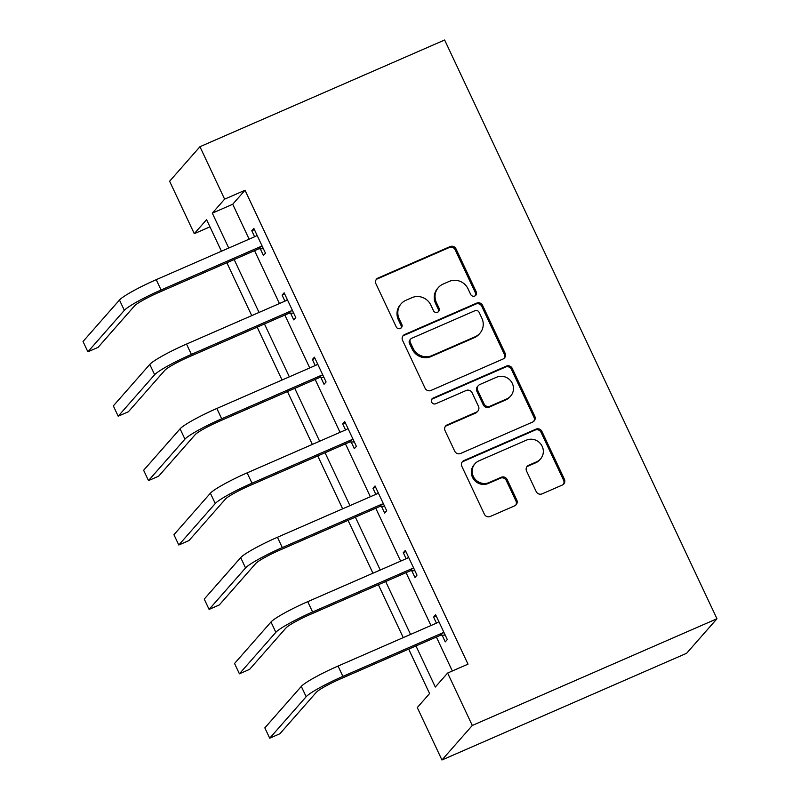 <?xml version="1.0" encoding="UTF-8"?>
<svg xmlns="http://www.w3.org/2000/svg" width="800" height="800" viewBox="0 0 800 800"><rect width="100%" height="100%" fill="white"/><g stroke="black" fill="none" stroke-linecap="round" stroke-linejoin="round"><path stroke-width="1.2" d="M474.8 296.01A3.15 3.04 41.3 0 0 476.27 291.95L456.01 248.9A4.51 4.34 41.3 0 0 450.1 246.59L378.05 278.02A4.51 4.34 41.3 0 0 375.95 283.81L396.21 326.87A3.15 3.04 41.3 0 0 401.38 327.73A3.15 3.04 41.3 0 0 401.82 324.42L399.19 318.85A14.42 13.88 41.3 0 1 401.17 303.74A14.42 13.88 41.3 0 1 405.9 300.3L411.91 297.68A14.42 13.88 41.3 0 1 430.82 305.06L433.44 310.63A3.15 3.04 41.3 0 0 438.61 311.49A3.15 3.04 41.3 0 0 439.04 308.18L436.42 302.61A14.42 13.88 41.3 0 1 438.4 287.51A14.42 13.88 41.3 0 1 443.13 284.06L449.13 281.44A14.42 13.88 41.3 0 1 468.04 288.82L470.66 294.39A3.15 3.04 41.3 0 0 474.8 296.01M475.37 295.67A3.15 3.04 41.3 0 0 475.45 292.88L455.19 249.83A4.51 4.34 41.3 0 0 449.28 247.52L377.23 278.95A4.51 4.34 41.3 0 0 376.2 279.59M400.92 328.15A3.15 3.04 41.3 0 0 401 325.35L398.37 319.78L399.19 318.85M438.15 311.91A3.15 3.04 41.3 0 0 438.22 309.12L435.6 303.55L436.42 302.61M536.18 491.56A4.51 4.34 41.3 0 0 542.09 493.86L562.31 485.05A4.51 4.34 41.3 0 0 564.4 479.25L541.91 431.44A4.51 4.34 41.3 0 0 536 429.13L463.95 460.56A4.51 4.34 41.3 0 0 461.85 466.35L484.35 514.17A4.51 4.34 41.3 0 0 490.26 516.47L514.68 505.82A4.51 4.34 41.3 0 0 516.77 500.02L507.14 479.56A4.51 4.34 41.3 0 0 501.23 477.26L489.12 482.54A12.05 11.6 41.3 0 1 474.97 463.74A12.05 11.6 41.3 0 1 478.92 460.86L526.36 440.17A12.05 11.6 41.3 0 1 540.51 458.97A12.05 11.6 41.3 0 1 536.56 461.85L528.65 465.3A4.51 4.34 41.3 0 0 526.56 471.09L536.18 491.56M224.62 199.15L245.01 190.26L468.01 664.15L447.62 673.05L472.29 725.47L716.97 618.75L444.63 40L199.95 146.72L224.62 199.15L212.32 213.15L228.74 248.04M503.01 359.03A4.51 4.34 41.3 0 0 505.11 353.23L482.61 305.42A4.51 4.34 41.3 0 0 476.7 303.11L404.65 334.54A4.51 4.34 41.3 0 0 402.55 340.34L425.05 388.15A4.51 4.34 41.3 0 0 430.96 390.46L503.01 359.03M512.26 368.43L534.76 416.24A4.51 4.34 41.3 0 1 532.66 422.04L460.61 453.47A4.51 4.34 41.3 0 1 454.7 451.16L445.07 430.7A4.51 4.34 41.3 0 1 447.17 424.9L476.39 412.15A4.51 4.34 41.3 0 0 478.48 406.36L472.1 392.78A4.51 4.34 41.3 0 0 466.19 390.48L435.77 403.74A3.15 3.04 41.3 0 1 432.06 398.83A3.15 3.04 41.3 0 1 433.1 398.07L506.35 366.12A4.51 4.34 41.3 0 1 512.26 368.43L511.44 369.36L533.94 417.17L534.76 416.24M408.67 649.13L429.58 693.58L417.28 707.57L441.95 760L686.63 653.28L716.97 618.75M245.01 190.26L232.71 204.25L249.13 239.15M254.55 250.66L279.43 303.55M284.85 315.06L309.74 367.94M315.16 379.46L340.04 432.34M345.46 443.86L370.34 496.74M375.76 508.25L400.65 561.14M406.06 572.65L430.95 625.53M436.37 637.05L452.34 670.99M260.28 248.79L263.43 255.5L265.48 253.16L253.83 228.39L251.78 230.73L254.62 236.76M290.58 313.19L293.74 319.89L295.79 317.56L284.13 292.79L282.08 295.12L284.92 301.15M320.89 377.59L324.04 384.29L326.09 381.96L314.43 357.19L312.38 359.52L315.22 365.55M351.19 441.99L354.34 448.69L356.39 446.35L344.74 421.59L342.69 423.92L345.53 429.95M381.49 506.38L384.65 513.08L386.7 510.75L375.04 485.98L372.99 488.32L375.83 494.35M411.8 570.78L414.95 577.48L417 575.15L405.34 550.38L403.29 552.71L406.13 558.74M442.1 635.18L445.25 641.88L447.3 639.55L435.65 614.78L433.6 617.11L436.43 623.14M209.95 226.84L194.28 233.68L169.61 181.25L199.95 146.72M441.95 760L472.29 725.47M415.98 645.94L435.32 687.04L447.62 673.05M234.16 259.56L259.05 312.44M264.46 323.95L289.35 376.84M294.77 388.35L319.65 441.23M325.07 452.75L349.95 505.63M355.37 517.15L380.26 570.03M385.68 581.54L410.56 634.43M221.43 251.23L206.58 219.68L194.28 233.68M403.25 637.62L378.36 584.73M372.94 573.22L348.06 520.34M342.64 508.82L317.76 455.94M312.34 444.42L287.45 391.54M282.04 380.03L257.15 327.14M251.73 315.63L226.85 262.75M232.71 204.25L212.32 213.15M251.78 230.73L254.39 229.59M282.08 295.12L284.69 293.98M312.38 359.52L315 358.38M342.69 423.92L345.3 422.78M372.99 488.32L375.6 487.18M403.29 552.71L405.91 551.57M433.6 617.11L436.21 615.97M438.4 287.51L437.58 288.44A14.42 13.88 41.3 0 0 435.6 303.55M401.17 303.74L400.35 304.68A14.42 13.88 41.3 0 0 398.37 319.78M504.04 358.39A4.51 4.34 41.3 0 0 504.29 354.17L481.79 306.35A4.51 4.34 41.3 0 0 475.88 304.05L403.83 335.47A4.51 4.34 41.3 0 0 402.79 336.12M479.1 312.32A3.15 3.04 41.3 0 0 474.96 310.71L411.72 338.29A3.15 3.04 41.3 0 0 410.25 342.35L413.02 348.23A14.42 13.88 41.3 0 0 431.93 355.61L475.16 336.75A14.42 13.88 41.3 0 0 479.89 333.3A14.42 13.88 41.3 0 0 481.87 318.2L479.1 312.32M410.69 339.05L409.87 339.98A3.15 3.04 41.3 0 0 409.43 343.28L410.25 342.35M479.89 333.3L479.07 334.24A14.42 13.88 41.3 0 1 474.34 337.68L431.11 356.54A14.42 13.88 41.3 0 1 412.2 349.16L409.43 343.28M533.69 421.4A4.51 4.34 41.3 0 0 533.94 417.17M477.87 411.08L477.05 412.01A4.51 4.34 41.3 0 1 475.57 413.09L446.35 425.83A4.51 4.34 41.3 0 0 445.31 426.47M511.44 369.36A4.51 4.34 41.3 0 0 505.53 367.05L432.28 399.01A3.15 3.04 41.3 0 0 431.7 399.34M506.71 398.93A12.05 11.6 41.3 0 0 511 381.24A12.05 11.6 41.3 0 0 496.51 377.25L479.8 384.54A4.51 4.34 41.3 0 0 477.7 390.34L484.09 403.91A4.51 4.34 41.3 0 0 490 406.22L506.71 398.93L505.89 399.86A12.05 11.6 41.3 0 0 509.84 396.98L510.66 396.05M478.32 385.62L477.5 386.55A4.51 4.34 41.3 0 0 476.88 391.27L477.7 390.34M505.89 399.86L489.18 407.15A4.51 4.34 41.3 0 1 483.27 404.84L476.88 391.27M540.51 458.97L539.69 459.9A12.05 11.6 41.3 0 1 535.74 462.78L527.83 466.23A4.51 4.34 41.3 0 0 526.8 466.87M474.97 463.74L474.15 464.68A12.05 11.6 41.3 0 0 488.3 483.47L489.12 482.54M515.71 505.18A4.51 4.34 41.3 0 0 515.95 500.96L506.32 480.5A4.51 4.34 41.3 0 0 500.41 478.19L488.3 483.47M563.34 484.4A4.51 4.34 41.3 0 0 563.58 480.18L541.09 432.37A4.51 4.34 41.3 0 0 535.18 430.06L463.13 461.49A4.51 4.34 41.3 0 0 462.09 462.13M256.98 235.09L255.95 236.18L156.22 279.68L161.07 290L260.8 246.5L262.33 246.46M263.4 248.72L258.75 248.83L159.02 292.33A22.95 2.56 154.8 0 0 134.53 305.89L98.08 347.37L87.89 351.82L124.34 310.34A34.43 3.83 -25.2 0 1 161.07 290M87.89 351.82L83.03 341.5L119.48 300.02A34.43 3.83 -25.2 0 1 156.22 279.68M258.75 248.83L260.8 246.5M287.28 299.49L286.25 300.57L186.52 344.07L191.38 354.39L291.11 310.89L292.63 310.86M293.7 313.12L289.06 313.23L189.33 356.73A22.95 2.56 154.8 0 0 164.84 370.29L128.39 411.77L118.19 416.21L154.64 374.73A34.43 3.83 -25.2 0 1 191.38 354.39M118.19 416.21L113.34 405.89L149.79 364.41A34.43 3.83 -25.2 0 1 186.52 344.07M289.06 313.23L291.11 310.89M317.59 363.89L316.55 364.97L216.82 408.47L221.68 418.79L321.41 375.29L322.94 375.26M324 377.52L319.36 377.62L219.63 421.12A22.95 2.56 154.8 0 0 195.14 434.68L158.69 476.16L148.5 480.61L184.95 439.13A34.43 3.83 -25.2 0 1 221.68 418.79M148.5 480.61L143.64 470.29L180.09 428.81A34.43 3.83 -25.2 0 1 216.82 408.47M319.36 377.62L321.41 375.29M347.89 428.29L346.86 429.37L247.13 472.87L251.98 483.19L351.71 439.69L353.24 439.65M354.3 441.92L349.66 442.02L249.93 485.52A22.95 2.56 154.8 0 0 225.44 499.08L188.99 540.56L178.8 545.01L215.25 503.53A34.43 3.83 -25.2 0 1 251.98 483.19M178.8 545.01L173.94 534.69L210.39 493.21A34.43 3.83 -25.2 0 1 247.13 472.87M349.66 442.02L351.71 439.69M378.19 492.68L377.16 493.77L277.43 537.27L282.29 547.59L382.02 504.09L383.54 504.05M384.61 506.31L379.97 506.42L280.24 549.92A22.95 2.56 154.8 0 0 255.75 563.48L219.3 604.96L209.1 609.4L245.55 567.93A34.43 3.83 -25.2 0 1 282.29 547.59M209.1 609.4L204.25 599.08L240.7 557.6A34.43 3.83 -25.2 0 1 277.43 537.27M379.97 506.42L382.02 504.09M408.5 557.08L407.46 558.16L307.73 601.66L312.59 611.98L412.32 568.48L413.85 568.45M414.91 570.71L410.27 570.82L310.54 614.32A22.95 2.56 154.8 0 0 286.05 627.88L249.6 669.36L239.41 673.8L275.85 632.32A34.43 3.83 -25.2 0 1 312.59 611.98M239.41 673.8L234.55 663.48L271 622A34.43 3.83 -25.2 0 1 307.73 601.66M410.27 570.82L412.32 568.48M438.8 621.48L437.77 622.56L338.04 666.06L342.89 676.38L442.62 632.88L444.15 632.84M445.21 635.11L440.57 635.21L340.84 678.71A22.95 2.56 154.8 0 0 316.35 692.27L279.9 733.75L269.71 738.2L306.16 696.72A34.43 3.83 -25.2 0 1 342.89 676.38M269.71 738.2L264.85 727.88L301.3 686.4A34.43 3.83 -25.2 0 1 338.04 666.06M440.57 635.21L442.62 632.88M475.45 292.88L476.27 291.95M401 325.35L401.82 324.42M438.22 309.12L439.04 308.18M377.23 278.95L378.05 278.02M449.28 247.52L450.1 246.59M455.19 249.83L456.01 248.9M403.83 335.47L404.65 334.54M475.88 304.05L476.7 303.11M481.79 306.35L482.61 305.42M504.29 354.17L505.11 353.23M412.2 349.16L413.02 348.23M431.11 356.54L431.93 355.61M474.34 337.68L475.16 336.75M446.35 425.83L447.17 424.9M475.57 413.09L476.39 412.15M432.28 399.01L433.1 398.07M505.53 367.05L506.35 366.12M483.27 404.84L484.09 403.91M489.18 407.15L490 406.22M527.83 466.23L528.65 465.3M535.74 462.78L536.56 461.85M500.41 478.19L501.23 477.26M506.32 480.5L507.14 479.56M515.95 500.96L516.77 500.02M463.13 461.49L463.95 460.56M535.18 430.06L536 429.13M541.09 432.37L541.91 431.44M563.58 480.18L564.4 479.25M119.48 300.02L124.34 310.34M149.79 364.41L154.64 374.73M180.09 428.81L184.95 439.13M210.39 493.21L215.25 503.53M240.7 557.6L245.55 567.93M271 622L275.85 632.32M301.3 686.4L306.16 696.72"/></g></svg>
